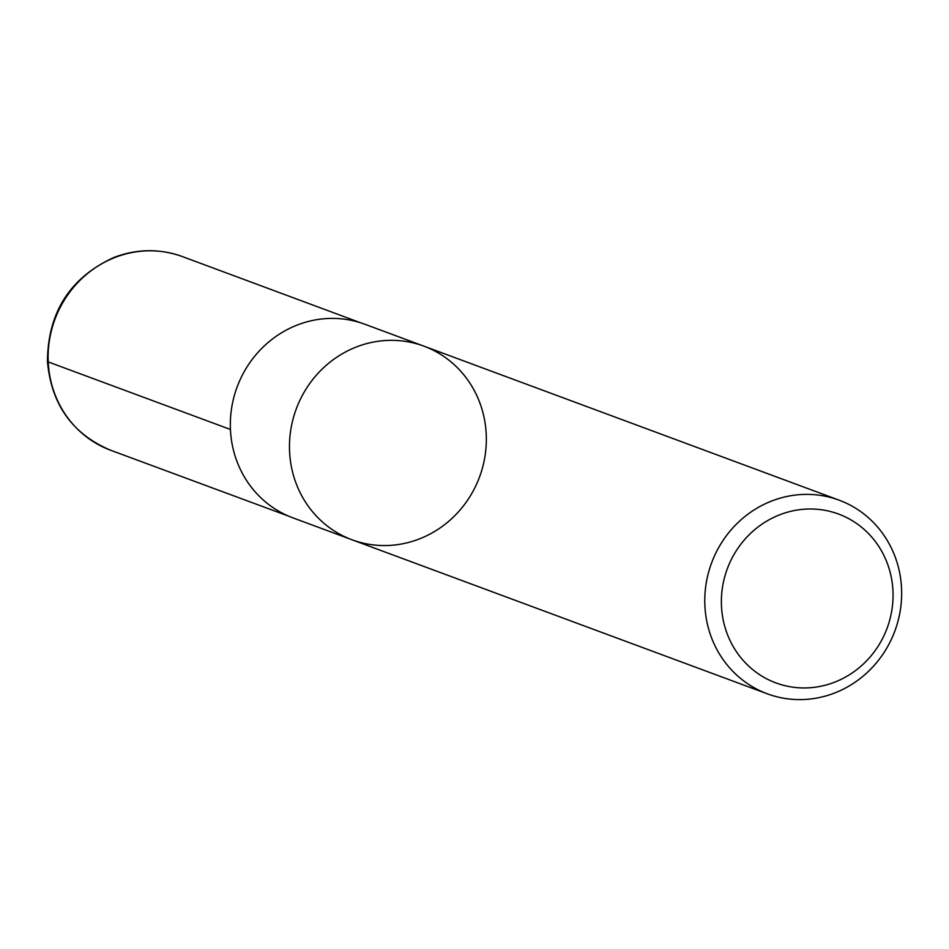 <?xml version="1.0" encoding="UTF-8"?>
<svg xmlns="http://www.w3.org/2000/svg" width="949" height="949" viewBox="0 0 949 949"><rect width="100%" height="100%" fill="white"/><g stroke="black" fill="none" stroke-linecap="round" stroke-linejoin="round"><path stroke-width="1.42" d="M721.465 605.877A90.048 85.244 -69.6 0 1 846.579 517.537A90.048 85.244 -69.6 0 1 853.59 671.987A90.048 85.244 -69.6 0 1 721.465 605.877M704.882 605.486A103.263 97.759 -69.6 0 1 839.13 500.17A103.263 97.759 -69.6 0 1 901.55 588.487A103.263 97.759 -69.6 0 1 767.302 693.814A103.263 97.759 -69.6 0 1 704.882 605.486M423.823 346.124A103.263 97.759 110.4 0 0 296.254 408.948A103.263 97.759 110.4 0 0 351.996 539.767A103.263 97.759 -69.6 0 1 296.254 408.948A103.263 97.759 -69.6 0 1 423.823 346.124A103.263 97.759 -69.6 0 1 486.232 434.44A103.263 97.759 -69.6 0 1 351.996 539.767L292.861 517.834A103.263 97.759 -69.6 0 1 230.441 429.517A103.263 97.759 -69.6 0 1 364.689 324.19L839.13 500.17M230.441 429.47L48.221 361.925L48.174 360.632M48.221 361.925A103.263 97.759 -69.6 0 1 182.516 256.621C159.729 248.448 136.81 248.757 113.761 257.523C70.036 277.701 47.925 312.292 47.45 361.308C51.21 404.381 72.29 434.025 110.689 450.265A103.263 97.759 -69.6 0 1 48.221 361.925M767.302 693.814L351.996 539.767M360.561 322.767L182.516 256.621M288.804 516.22L110.689 450.265"/></g></svg>
